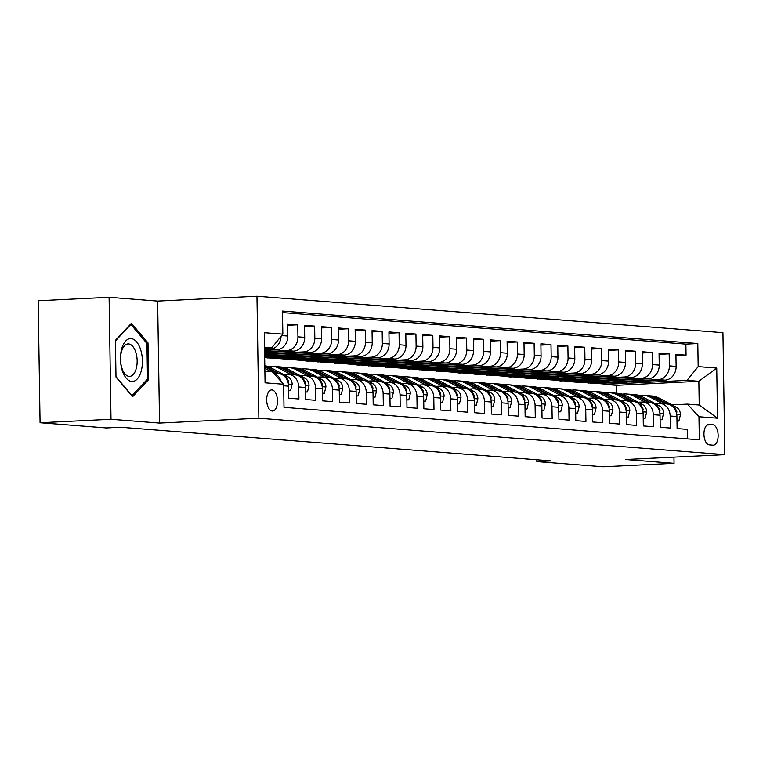 <?xml version="1.0" encoding="UTF-8"?>
<svg xmlns="http://www.w3.org/2000/svg" width="763" height="763" viewBox="0 0 763 763"><rect width="100%" height="100%" fill="white"/><g stroke="black" fill="none" stroke-linecap="round" stroke-linejoin="round"><path stroke-width="1.14" d="M272.248 411.028A10.568 5.389 87.2 0 0 272.601 411.038A10.568 5.389 87.2 0 0 277.474 400.556A10.568 5.389 87.2 0 0 271.914 389.931A10.568 5.389 87.2 0 0 271.571 389.922A10.568 5.389 87.2 0 0 266.688 400.403A10.568 5.389 87.2 0 0 272.248 411.028M109.099 297.293L111.007 419.278L159.553 423.074L157.636 301.089L109.099 297.293L38.15 300.756L40.067 422.74L106.334 427.929L120.525 427.232L551.048 460.89L536.856 461.586L603.123 466.765L674.063 463.303L673.967 457.142M157.636 301.089L256.959 296.235L722.933 332.668L724.85 454.653L258.876 418.219L256.959 296.235M283.655 385.773L288.595 386.164L288.786 398.2L298.915 398.992L298.724 386.955L305.477 387.48A13.209 11.34 -85.5 0 0 295.157 374.871L288.404 374.337A13.209 11.34 94.5 0 1 298.724 386.955M305.477 387.48L305.667 399.516L315.796 400.308L315.615 388.272L322.368 388.806A13.209 11.34 -85.5 0 0 312.038 376.188L305.286 375.663A13.209 11.34 94.5 0 1 315.615 388.272M322.368 388.806L322.549 400.833L332.687 401.634L332.496 389.597L339.249 390.122A13.209 11.34 -85.5 0 0 328.929 377.513L322.177 376.979A13.209 11.34 94.5 0 1 332.496 389.597M339.249 390.122L339.44 402.158L349.568 402.95L349.378 390.914L356.13 391.448A13.209 11.34 -85.5 0 0 345.811 378.829L339.058 378.305A13.209 11.34 94.5 0 1 349.378 390.914M356.13 391.448L356.321 403.474L366.45 404.266L366.259 392.239L373.012 392.764A13.209 11.34 -85.5 0 0 362.692 380.146L355.94 379.621A13.209 11.34 94.5 0 1 366.259 392.239M373.012 392.764L373.202 404.8L383.331 405.592L383.14 393.555L389.893 394.08A13.209 11.34 -85.5 0 0 379.573 381.471L372.821 380.937A13.209 11.34 94.5 0 1 383.14 393.555M389.893 394.08L390.084 406.116L400.213 406.908L400.031 394.872L406.784 395.406A13.209 11.34 -85.5 0 0 396.455 382.788L389.702 382.263A13.209 11.34 94.5 0 1 400.031 394.872M406.784 395.406L406.965 407.442L417.103 408.234L416.913 396.197L423.665 396.722A13.209 11.34 -85.5 0 0 413.346 384.113L406.593 383.579A13.209 11.34 94.5 0 1 416.913 396.197M423.665 396.722L423.856 408.758L433.985 409.55L433.794 397.513L440.547 398.048A13.209 11.34 -85.5 0 0 430.227 385.429L423.475 384.905A13.209 11.34 94.5 0 1 433.794 397.513M440.547 398.048L440.737 410.074L450.866 410.866L450.675 398.839L457.428 399.364A13.209 11.34 -85.5 0 0 447.108 386.746L440.356 386.221A13.209 11.34 94.5 0 1 450.675 398.839M457.428 399.364L457.619 411.4L467.748 412.192L467.557 400.155L474.309 400.68A13.209 11.34 -85.5 0 0 463.99 388.071L457.237 387.537A13.209 11.34 94.5 0 1 467.557 400.155M474.309 400.68L474.5 412.716L484.629 413.508L484.448 401.472L491.2 402.006A13.209 11.34 -85.5 0 0 480.871 389.388L474.119 388.863A13.209 11.34 94.5 0 1 484.448 401.472M491.2 402.006L491.382 414.042L501.52 414.834L501.329 402.797L508.082 403.322A13.209 11.34 -85.5 0 0 497.762 390.713L491.01 390.179A13.209 11.34 94.5 0 1 501.329 402.797M508.082 403.322L508.272 415.358L518.401 416.15L518.211 404.113L524.963 404.648A13.209 11.34 -85.5 0 0 514.644 392.029L507.891 391.505A13.209 11.34 94.5 0 1 518.211 404.113M524.963 404.648L525.154 416.674L535.283 417.466L535.092 405.439L541.844 405.964A13.209 11.34 -85.5 0 0 531.525 393.346L524.772 392.821A13.209 11.34 94.5 0 1 535.092 405.439M541.844 405.964L542.035 418L552.164 418.792L551.973 406.755L558.726 407.28A13.209 11.34 -85.5 0 0 548.406 394.671L541.654 394.137A13.209 11.34 94.5 0 1 551.973 406.755M558.726 407.28L558.917 419.316L569.045 420.108L568.855 408.081L575.617 408.606A13.209 11.34 -85.5 0 0 565.288 395.987L558.535 395.463A13.209 11.34 94.5 0 1 568.855 408.081M575.617 408.606L575.798 420.642L585.936 421.434L585.746 409.397L592.498 409.922A13.209 11.34 -85.5 0 0 582.179 397.313L575.416 396.779A13.209 11.34 94.5 0 1 585.746 409.397M592.498 409.922L592.689 421.958L602.818 422.75L602.627 410.713L609.379 411.247A13.209 11.34 -85.5 0 0 599.06 398.629L592.307 398.105A13.209 11.34 94.5 0 1 602.627 410.713M609.379 411.247L609.57 423.274L619.699 424.066L619.508 412.039L626.261 412.564A13.209 11.34 -85.5 0 0 615.941 399.946L609.189 399.421A13.209 11.34 94.5 0 1 619.508 412.039M626.261 412.564L626.452 424.6L636.58 425.392L636.39 413.355L643.142 413.889A13.209 11.34 -85.5 0 0 632.823 401.271L626.07 400.747A13.209 11.34 94.5 0 1 636.39 413.355M643.142 413.889L643.333 425.916L653.462 426.708L653.271 414.681L660.033 415.206A13.209 11.34 -85.5 0 0 649.704 402.587L642.951 402.063A13.209 11.34 94.5 0 1 653.271 414.681M660.033 415.206L660.214 427.242L670.343 428.033L670.162 415.997A13.209 11.34 -85.5 0 0 659.833 403.379A13.209 11.34 -85.5 0 0 658.603 403.36L655.055 403.541M609.112 380.737L609.132 381.7L587.844 382.74L594.606 383.598L664.983 380.155A13.209 11.34 -85.5 0 0 676.123 366.412L675.932 354.375L686.061 355.167L675.951 355.663M587.853 383.064L658.231 379.631A13.209 11.34 -85.5 0 0 669.37 365.887L669.18 353.851L659.07 354.347M669.18 353.851L659.051 353.059L659.242 365.096A13.209 11.34 -85.5 0 1 648.102 378.839L577.725 382.273L570.962 381.748L641.34 378.305L648.102 378.839M575.35 378.105L575.359 379.058L554.081 380.098L560.834 380.956L631.211 377.513A13.209 11.34 -85.5 0 0 642.36 363.77L642.169 351.743L652.298 352.535L642.188 353.021M558.468 376.779L558.478 377.733L537.2 378.772L543.952 379.631L614.329 376.197A13.209 11.34 -85.5 0 0 625.479 362.454L625.288 350.417L635.417 351.209L625.307 351.705M541.577 375.463L541.596 376.417L520.309 377.456L527.071 378.314L597.448 374.871A13.209 11.34 -85.5 0 0 608.588 361.128L608.407 349.101L618.535 349.893L608.426 350.389M524.696 374.137L524.715 375.1L503.427 376.14L510.189 376.998L580.567 373.555A13.209 11.34 -85.5 0 0 591.707 359.812L591.516 347.775L601.654 348.567L591.544 349.063M507.815 372.821L507.834 373.775L486.546 374.814L493.308 375.673L563.685 372.23A13.209 11.34 -85.5 0 0 574.825 358.496L574.634 346.459L584.763 347.251L574.653 347.747M490.933 371.495L490.943 372.458L469.665 373.498L476.417 374.356L546.794 370.913A13.209 11.34 -85.5 0 0 557.944 357.17L557.753 345.134L567.882 345.935L557.772 346.421M474.052 370.179L474.061 371.133L452.783 372.172L459.536 373.031L529.913 369.597A13.209 11.34 -85.5 0 0 541.062 355.854L540.872 343.817L551 344.609L540.891 345.105M457.161 368.863L457.18 369.817L435.892 370.856L442.654 371.715L513.032 368.271A13.209 11.34 -85.5 0 0 524.171 354.528L523.99 342.501L534.119 343.293L524.009 343.789M440.28 367.537L440.299 368.5L419.011 369.54L425.773 370.398L496.15 366.955A13.209 11.34 -85.5 0 0 507.29 353.212L507.099 341.175L517.238 341.967L507.128 342.463M423.398 366.221L423.417 367.175L402.13 368.214L408.892 369.073L479.269 365.63A13.209 11.34 -85.5 0 0 490.409 351.896L490.218 339.859L500.347 340.651L490.237 341.147M406.517 364.895L406.526 365.858L385.248 366.898L392.001 367.756L462.378 364.313A13.209 11.34 -85.5 0 0 473.527 350.57L473.337 338.534L483.465 339.325L473.356 339.821M389.635 363.579L389.645 364.533L368.367 365.572L375.119 366.431L445.497 362.997A13.209 11.34 -85.5 0 0 456.646 349.254L456.455 337.217L466.584 338.009L456.474 338.505M372.745 362.263L372.764 363.217L351.476 364.256L358.238 365.115L428.615 361.672A13.209 11.34 -85.5 0 0 439.755 347.928L439.574 335.901L449.703 336.693L439.593 337.179M355.863 360.937L355.882 361.891L334.595 362.94L341.357 363.789L411.734 360.355A13.209 11.34 -85.5 0 0 422.874 346.612L422.683 334.576L432.821 335.367L422.712 335.863M338.982 359.621L339.001 360.575L317.713 361.614L324.475 362.473L394.853 359.03A13.209 11.34 -85.5 0 0 405.992 345.296L405.802 333.259L415.93 334.051L405.821 334.547M322.1 358.295L322.11 359.259L300.832 360.298L307.584 361.157L377.962 357.713A13.209 11.34 -85.5 0 0 389.111 343.97L388.92 331.934L399.049 332.725L388.939 333.221M305.219 356.979L305.229 357.933L283.95 358.972L290.703 359.831L361.08 356.397A13.209 11.34 -85.5 0 0 372.23 342.654L372.039 330.617L382.168 331.409L372.058 331.905M288.328 355.663L288.347 356.617L267.06 357.656L273.822 358.515L344.199 355.072A13.209 11.34 -85.5 0 0 355.339 341.328L355.157 329.301L365.286 330.093L355.176 330.579M264.656 356.817L327.317 353.755A13.209 11.34 -85.5 0 0 338.457 340.012L338.267 327.976L348.405 328.767L338.295 329.263M264.618 354.671L310.436 352.43A13.209 11.34 -85.5 0 0 321.576 338.686L321.385 326.659L331.514 327.451L321.404 327.947M264.589 352.525L293.545 351.114A13.209 11.34 -85.5 0 0 304.695 337.37L304.504 325.334L314.633 326.125L304.523 326.621M264.551 350.389L276.664 349.797A13.209 11.34 -85.5 0 0 287.813 336.054L287.622 324.017L297.751 324.809L287.641 325.305M288.404 374.337A13.209 11.34 94.5 0 0 287.165 374.318L283.626 374.499M305.286 375.663A13.209 11.34 94.5 0 0 304.055 375.644L300.508 375.816M322.177 376.979A13.209 11.34 94.5 0 0 320.937 376.96L317.389 377.132M339.058 378.305A13.209 11.34 94.5 0 0 337.818 378.286L334.28 378.458M355.94 379.621A13.209 11.34 94.5 0 0 354.7 379.602L351.161 379.774M372.821 380.937A13.209 11.34 94.5 0 0 371.581 380.918L368.043 381.099M389.702 382.263A13.209 11.34 94.5 0 0 388.472 382.244L384.924 382.416M406.593 383.579A13.209 11.34 94.5 0 0 405.353 383.56L401.805 383.732M423.475 384.905A13.209 11.34 94.5 0 0 422.235 384.886L418.696 385.057M440.356 386.221A13.209 11.34 94.5 0 0 439.116 386.202L435.578 386.374M457.237 387.537A13.209 11.34 94.5 0 0 455.997 387.528L452.459 387.699M474.119 388.863A13.209 11.34 94.5 0 0 472.888 388.844L469.34 389.016M491.01 390.179A13.209 11.34 94.5 0 0 489.77 390.16L486.222 390.341M507.891 391.505A13.209 11.34 94.5 0 0 506.651 391.486L503.113 391.657M524.772 392.821A13.209 11.34 94.5 0 0 523.532 392.802L519.994 392.974M541.654 394.137A13.209 11.34 94.5 0 0 540.414 394.128L536.875 394.299M558.535 395.463A13.209 11.34 94.5 0 0 557.305 395.444L553.757 395.615M575.416 396.779A13.209 11.34 94.5 0 0 574.186 396.76L570.638 396.941M592.307 398.105A13.209 11.34 94.5 0 0 591.067 398.086L587.529 398.257M609.189 399.421A13.209 11.34 94.5 0 0 607.949 399.402L604.41 399.574M626.07 400.747A13.209 11.34 94.5 0 0 624.83 400.728L621.292 400.899M642.951 402.063A13.209 11.34 94.5 0 0 641.721 402.044L638.173 402.215M712.747 424.724L709.027 424.438A10.234 5.217 87.2 0 0 708.693 424.428A10.234 5.217 87.2 0 0 703.963 434.576A10.234 5.217 87.2 0 0 709.352 444.877L713.062 445.172A10.234 5.217 87.2 0 0 713.405 445.172A10.234 5.217 87.2 0 0 718.136 435.024A10.234 5.217 87.2 0 0 712.747 424.724L707.12 425.001M264.875 371.066L272.076 371.629L283.636 384.256L283.998 407.337L699.328 439.812L698.965 416.732L687.406 404.104L671.945 404.857M283.636 384.256L265.066 382.807L264.275 332.697L282.844 334.146L282.482 311.066L697.811 343.541L698.174 366.621L716.743 368.071L717.535 418.191L698.965 416.732M264.542 349.53L276.664 349.797M264.57 351.667L286.793 350.589L293.545 351.114M264.608 353.813L303.684 351.905L310.436 352.43M264.637 355.959L320.565 353.221L327.317 353.755M267.069 357.981L337.446 354.547L344.199 355.072M283.95 359.306L354.328 355.863L361.08 356.397M300.832 360.622L371.209 357.189L377.962 357.713M317.723 361.948L388.1 358.505L394.853 359.03M334.604 363.264L404.981 359.821L411.734 360.355M351.485 364.59L421.863 361.147L428.615 361.672M368.367 365.906L438.744 362.463L445.497 362.997M385.248 367.222L455.625 363.789L462.378 364.313M402.139 368.548L472.516 365.105L479.269 365.63M419.021 369.864L489.398 366.421L496.15 366.955M435.902 371.19L506.279 367.747L513.032 368.271M452.783 372.506L523.16 369.063L529.913 369.597M469.665 373.822L540.042 370.389L546.794 370.913M486.556 375.148L556.933 371.705L563.685 372.23M503.437 376.464L573.814 373.031L580.567 373.555M520.318 377.79L590.696 374.347L597.448 374.871M537.2 379.106L607.577 375.663L614.329 376.197M554.081 380.422L624.458 376.989L631.211 377.513M686.061 355.167L685.889 344.123L282.51 312.582M297.751 324.809L297.942 336.845A13.209 11.34 94.5 0 1 286.793 350.589M314.633 326.125L314.823 338.162A13.209 11.34 94.5 0 1 303.684 351.905M331.514 327.451L331.705 339.478A13.209 11.34 94.5 0 1 320.565 353.221M348.405 328.767L348.586 340.803A13.209 11.34 94.5 0 1 337.446 354.547M365.286 330.093L365.477 342.12A13.209 11.34 94.5 0 1 354.328 355.863M382.168 331.409L382.358 343.445A13.209 11.34 94.5 0 1 371.209 357.189M399.049 332.725L399.24 344.762A13.209 11.34 94.5 0 1 388.1 358.505M415.93 334.051L416.121 346.087A13.209 11.34 94.5 0 1 404.981 359.821M432.821 335.367L433.002 347.403A13.209 11.34 94.5 0 1 421.863 361.147M449.703 336.693L449.893 348.72A13.209 11.34 94.5 0 1 438.744 362.463M466.584 338.009L466.775 350.045A13.209 11.34 94.5 0 1 455.625 363.789M483.465 339.325L483.656 351.361A13.209 11.34 94.5 0 1 472.516 365.105M500.347 340.651L500.538 352.687A13.209 11.34 94.5 0 1 489.398 366.421M517.238 341.967L517.419 354.003A13.209 11.34 94.5 0 1 506.279 367.747M534.119 343.293L534.31 355.32A13.209 11.34 94.5 0 1 523.16 369.063M551 344.609L551.191 356.645A13.209 11.34 94.5 0 1 540.042 370.389M567.882 345.935L568.073 357.961A13.209 11.34 94.5 0 1 556.933 371.705M584.763 347.251L584.954 359.287A13.209 11.34 94.5 0 1 573.814 373.031M601.654 348.567L601.835 360.603A13.209 11.34 94.5 0 1 590.696 374.347M618.535 349.893L618.726 361.92A13.209 11.34 94.5 0 1 607.577 375.663M635.417 351.209L635.608 363.245A13.209 11.34 94.5 0 1 624.458 376.989M652.298 352.535L652.489 364.561A13.209 11.34 94.5 0 1 641.34 378.305M687.377 438.878L687.234 429.35L677.105 428.558L676.915 416.522A13.209 11.34 -85.5 0 0 666.595 403.913L659.833 403.379M687.406 404.104L699.223 405.029L698.851 381.29L687.034 380.365L698.174 366.621M616.676 393.231L616.552 385.315L698.851 381.29L716.743 368.071M616.552 385.315L604.735 384.39L687.034 380.365M111.007 419.278L40.067 422.74M159.553 423.074L258.876 418.219M724.85 454.653L625.526 459.507L674.063 463.303M536.828 459.784L536.856 461.586M264.523 348.243L271.704 347.89L264.503 347.327M625.994 382.063L626.013 383.016L604.735 384.39M604.725 384.056L597.191 383.465M587.844 382.74L580.309 382.149M592.231 379.421L592.241 380.375L570.962 381.748M570.962 381.414L563.428 380.832M554.081 380.098L546.546 379.507M537.2 378.772L529.665 378.19M520.309 377.456L512.774 376.865M503.427 376.14L495.893 375.549M486.546 374.814L479.011 374.223M469.665 373.498L462.13 372.907M452.783 372.172L445.249 371.591M435.892 370.856L428.367 370.265M419.011 369.54L411.476 368.949M402.13 368.214L394.595 367.623M385.248 366.898L377.714 366.307M368.367 365.572L360.832 364.991M351.476 364.256L343.951 363.665M334.595 362.94L327.06 362.349M317.713 361.614L310.179 361.023M300.832 360.298L293.297 359.707M283.95 358.972L276.416 358.391M267.06 357.656L264.666 357.466M685.889 344.123L697.811 343.541M626.013 383.016L618.478 382.425M609.132 381.7L601.597 381.109M592.241 380.375L584.716 379.783M575.359 379.058L567.825 378.467M558.478 377.733L550.943 377.151M541.596 376.417L534.062 375.825M524.715 375.1L517.18 374.509M507.834 373.775L500.299 373.183M490.943 372.458L483.408 371.867M474.061 371.133L466.527 370.551M457.18 369.817L449.645 369.225M440.299 368.5L432.764 367.909M423.417 367.175L415.883 366.583M406.526 365.858L398.992 365.267M389.645 364.533L382.11 363.951M372.764 363.217L365.229 362.625M355.882 361.891L348.348 361.309M339.001 360.575L331.466 359.983M322.11 359.259L314.585 358.667M305.229 357.933L297.694 357.342M288.347 356.617L280.813 356.025M271.447 354.337L271.466 355.291L264.637 355.625M271.466 355.291L264.618 354.757M288.595 386.164A13.209 11.34 -85.5 0 0 278.276 373.546L273.488 373.174M282.844 334.146L271.704 347.89M281.051 336.369A13.209 11.34 94.5 0 1 269.911 349.263M273.755 373.46A13.209 11.34 94.5 0 1 281.242 381.653M699.223 405.029L717.535 418.191M115.995 377.094L132.581 396.741L148.585 379.64L148.003 342.902L131.427 323.264L115.423 340.355L115.995 377.094M146.525 342.978L148.003 342.902M146.877 379.726L148.585 379.64M676.981 420.871L678.889 421.023L680.472 414.557A8.755 7.516 -85.5 0 0 676.209 407.127L659.308 398.162A25.265 21.688 -85.5 0 0 651.879 395.978L648.674 395.73A25.265 21.688 -85.5 0 0 647.653 395.682M662.332 403.579L650.868 397.494A25.265 21.688 -85.5 0 0 643.438 395.32A25.265 21.688 -85.5 0 0 639.184 395.472M667.711 404.066L656.104 397.904A25.265 21.688 -85.5 0 0 648.674 395.73M643.438 395.32L646.643 395.577A25.265 21.688 94.5 0 1 654.072 397.752L665.536 403.827M676.59 413.632L676.876 411.858A8.755 7.516 -85.5 0 0 673.004 406.87L672.918 406.822M676.981 421.119L678.889 421.023M141.107 371.486A21.469 10.94 87.2 0 0 136.625 341.9A21.469 10.94 87.2 0 0 121.765 348.567A21.469 10.94 87.2 0 0 126.238 378.152A21.469 10.94 87.2 0 0 141.107 371.486M136.167 368.825A16.252 8.288 87.2 0 0 135.766 352.144A16.252 8.288 87.2 0 0 128.05 343.922A16.252 8.288 87.2 0 0 121.527 351.476A16.252 8.288 87.2 0 0 121.927 368.167A16.252 8.288 87.2 0 0 129.643 376.388A16.252 8.288 87.2 0 0 136.167 368.825M115.432 340.927L130.874 324.437L146.944 343.464L147.497 379.058L131.989 395.625L115.995 376.664M130.301 324.456L130.874 324.437M660.1 419.555L662.007 419.707L663.591 413.241A8.755 7.516 -85.5 0 0 659.327 405.802L642.427 396.836A25.265 21.688 -85.5 0 0 634.997 394.662L631.793 394.414A25.265 21.688 -85.5 0 0 630.772 394.357M645.45 402.254L633.986 396.178A25.265 21.688 -85.5 0 0 626.557 394.004A25.265 21.688 -85.5 0 0 622.293 394.156M650.829 402.74L639.213 396.588A25.265 21.688 -85.5 0 0 631.793 394.414M626.557 394.004L629.761 394.252A25.265 21.688 94.5 0 1 637.191 396.426L648.655 402.511M659.699 412.306L659.995 410.532A8.755 7.516 -85.5 0 0 656.123 405.554L656.037 405.506M660.1 419.793L662.007 419.707M643.219 418.229L645.126 418.382L646.709 411.925A8.755 7.516 -85.5 0 0 642.446 404.485L625.546 395.52A25.265 21.688 -85.5 0 0 618.116 393.346L614.911 393.088A25.265 21.688 -85.5 0 0 613.891 393.04M628.559 400.937L617.095 394.862A25.265 21.688 -85.5 0 0 609.675 392.678A25.265 21.688 -85.5 0 0 605.412 392.84M633.939 401.424L622.331 395.272A25.265 21.688 -85.5 0 0 614.911 393.088M609.675 392.678L612.88 392.935A25.265 21.688 94.5 0 1 620.309 395.11L631.774 401.185M642.818 410.99L643.114 409.216A8.755 7.516 -85.5 0 0 639.241 404.228L639.146 404.18M643.219 418.477L645.126 418.382M626.328 416.913L628.245 417.065L629.828 410.599A8.755 7.516 -85.5 0 0 625.565 403.16L608.655 394.194A25.265 21.688 -85.5 0 0 601.234 392.02L598.02 391.772A25.265 21.688 -85.5 0 0 597.009 391.724M611.678 399.621L600.214 393.536A25.265 21.688 -85.5 0 0 592.794 391.362A25.265 21.688 -85.5 0 0 588.531 391.514M617.057 400.108L605.45 393.946A25.265 21.688 -85.5 0 0 598.02 391.772M592.794 391.362L595.998 391.61A25.265 21.688 94.5 0 1 603.428 393.784L614.892 399.869M625.937 409.664L626.232 407.89A8.755 7.516 -85.5 0 0 622.36 402.912L622.265 402.864M626.337 417.161L628.245 417.065M609.446 415.597L611.354 415.74L612.937 409.283A8.755 7.516 -85.5 0 0 608.683 401.843L591.773 392.878A25.265 21.688 -85.5 0 0 584.344 390.704L581.139 390.456A25.265 21.688 -85.5 0 0 580.128 390.398M594.797 398.296L583.333 392.22A25.265 21.688 -85.5 0 0 575.903 390.046A25.265 21.688 -85.5 0 0 571.649 390.198M600.176 398.782L588.569 392.63A25.265 21.688 -85.5 0 0 581.139 390.456M575.903 390.046L579.117 390.294A25.265 21.688 94.5 0 1 586.537 392.468L598.001 398.544M609.055 408.348L609.341 406.574A8.755 7.516 -85.5 0 0 605.469 401.596L605.383 401.548M609.456 415.835L611.354 415.74M592.565 414.271L594.472 414.423L596.056 407.957A8.755 7.516 -85.5 0 0 591.792 400.518L574.892 391.562A25.265 21.688 -85.5 0 0 567.462 389.378L564.258 389.13A25.265 21.688 -85.5 0 0 563.237 389.082M577.915 396.979L566.451 390.894A25.265 21.688 -85.5 0 0 559.021 388.72A25.265 21.688 -85.5 0 0 554.768 388.872M583.294 397.466L571.687 391.305A25.265 21.688 -85.5 0 0 564.258 389.13M559.021 388.72L562.236 388.977A25.265 21.688 94.5 0 1 569.656 391.152L581.12 397.227M592.174 407.032L592.46 405.258A8.755 7.516 -85.5 0 0 588.588 400.27L588.502 400.222M592.565 414.519L594.472 414.423M575.683 412.955L577.591 413.107L579.174 406.641A8.755 7.516 -85.5 0 0 574.911 399.202L558.011 390.236A25.265 21.688 -85.5 0 0 550.581 388.062L547.376 387.814A25.265 21.688 -85.5 0 0 546.356 387.757M561.034 395.654L549.57 389.578A25.265 21.688 -85.5 0 0 542.14 387.404A25.265 21.688 -85.5 0 0 537.877 387.556M566.413 396.14L554.796 389.988A25.265 21.688 -85.5 0 0 547.376 387.814M542.14 387.404L545.345 387.652A25.265 21.688 94.5 0 1 552.774 389.826L564.239 395.911M575.283 405.706L575.579 403.932A8.755 7.516 -85.5 0 0 571.706 398.954L571.621 398.906M575.683 413.193L577.591 413.107M558.802 411.629L560.71 411.782L562.293 405.325A8.755 7.516 -85.5 0 0 558.03 397.885L541.129 388.92A25.265 21.688 -85.5 0 0 533.699 386.746L530.495 386.488A25.265 21.688 -85.5 0 0 529.474 386.44M544.143 394.337L532.679 388.262A25.265 21.688 -85.5 0 0 525.259 386.078A25.265 21.688 -85.5 0 0 520.995 386.24M549.522 394.824L537.915 388.663A25.265 21.688 -85.5 0 0 530.495 386.488M525.259 386.078L528.463 386.336A25.265 21.688 94.5 0 1 535.893 388.51L547.357 394.585M558.402 404.39L558.697 402.616A8.755 7.516 -85.5 0 0 554.825 397.628L554.73 397.58M558.802 411.877L560.71 411.782M541.911 410.313L543.828 410.465L545.411 403.999A8.755 7.516 -85.5 0 0 541.148 396.56L524.238 387.594A25.265 21.688 -85.5 0 0 516.818 385.42L513.604 385.172A25.265 21.688 -85.5 0 0 512.593 385.124M527.262 393.012L515.798 386.936A25.265 21.688 -85.5 0 0 508.377 384.762A25.265 21.688 -85.5 0 0 504.114 384.914M532.641 393.498L521.034 387.346A25.265 21.688 -85.5 0 0 513.604 385.172M508.377 384.762L511.582 385.01A25.265 21.688 94.5 0 1 519.012 387.184L530.476 393.269M541.52 403.064L541.816 401.29A8.755 7.516 -85.5 0 0 537.944 396.312L537.848 396.264M541.921 410.551L543.828 410.465M525.03 408.997L526.937 409.14L528.521 402.683A8.755 7.516 -85.5 0 0 524.267 395.244L507.357 386.278A25.265 21.688 -85.5 0 0 499.927 384.104L496.723 383.846A25.265 21.688 -85.5 0 0 495.712 383.799M510.38 391.696L498.916 385.62A25.265 21.688 -85.5 0 0 491.486 383.446A25.265 21.688 -85.5 0 0 487.233 383.598M515.759 392.182L504.152 386.03A25.265 21.688 -85.5 0 0 496.723 383.846M491.486 383.446L494.701 383.694A25.265 21.688 94.5 0 1 502.121 385.868L513.585 391.944M524.639 401.748L524.925 399.974A8.755 7.516 -85.5 0 0 521.053 394.996L520.967 394.948M525.039 409.235L526.937 409.14M508.148 407.671L510.056 407.824L511.639 401.357A8.755 7.516 -85.5 0 0 507.376 393.918L490.475 384.962A25.265 21.688 -85.5 0 0 483.046 382.778L479.841 382.53A25.265 21.688 -85.5 0 0 478.83 382.482M493.499 390.379L482.035 384.294A25.265 21.688 -85.5 0 0 474.605 382.12A25.265 21.688 -85.5 0 0 470.351 382.273M498.878 390.866L487.271 384.705A25.265 21.688 -85.5 0 0 479.841 382.53M474.605 382.12L477.819 382.368A25.265 21.688 94.5 0 1 485.239 384.552L496.703 390.627M507.757 400.432L508.044 398.658A8.755 7.516 -85.5 0 0 504.171 393.67L504.085 393.622M508.148 407.919L510.056 407.824M491.267 406.355L493.175 406.498L494.758 400.041A8.755 7.516 -85.5 0 0 490.495 392.602L473.594 383.636A25.265 21.688 -85.5 0 0 466.164 381.462L462.96 381.214A25.265 21.688 -85.5 0 0 461.939 381.157M476.617 389.054L465.153 382.978A25.265 21.688 -85.5 0 0 457.724 380.804A25.265 21.688 -85.5 0 0 453.46 380.956M481.997 389.54L470.38 383.388A25.265 21.688 -85.5 0 0 462.96 381.214M457.724 380.804L460.928 381.052A25.265 21.688 94.5 0 1 468.358 383.226L479.822 389.311M490.867 399.106L491.162 397.332A8.755 7.516 -85.5 0 0 487.29 392.354L487.204 392.306M491.267 406.593L493.175 406.498M474.386 405.029L476.293 405.182L477.876 398.725A8.755 7.516 -85.5 0 0 473.613 391.285L456.713 382.32A25.265 21.688 -85.5 0 0 449.283 380.146L446.078 379.888A25.265 21.688 -85.5 0 0 445.058 379.84M459.727 387.738L448.262 381.662A25.265 21.688 -85.5 0 0 440.842 379.478A25.265 21.688 -85.5 0 0 436.579 379.64M465.106 388.224L453.499 382.063A25.265 21.688 -85.5 0 0 446.078 379.888M440.842 379.478L444.047 379.736A25.265 21.688 94.5 0 1 451.477 381.91L462.941 387.986M473.985 397.79L474.281 396.016A8.755 7.516 -85.5 0 0 470.409 391.028L470.313 390.98M474.386 405.277L476.293 405.182M457.495 403.713L459.412 403.865L460.995 397.399A8.755 7.516 -85.5 0 0 456.732 389.96L439.822 380.995A25.265 21.688 -85.5 0 0 432.402 378.82L429.188 378.572A25.265 21.688 -85.5 0 0 428.177 378.515M442.845 386.412L431.381 380.336A25.265 21.688 -85.5 0 0 423.961 378.162A25.265 21.688 -85.5 0 0 419.698 378.314M448.224 386.898L436.617 380.747A25.265 21.688 -85.5 0 0 429.188 378.572M423.961 378.162L427.166 378.41A25.265 21.688 94.5 0 1 434.595 380.584L446.059 386.669M457.104 396.464L457.399 394.69A8.755 7.516 -85.5 0 0 453.527 389.712L453.432 389.664M457.504 403.951L459.412 403.865M440.613 402.397L442.521 402.54L444.114 396.083A8.755 7.516 -85.5 0 0 439.85 388.644L422.94 379.678A25.265 21.688 -85.5 0 0 415.52 377.504L412.306 377.246A25.265 21.688 -85.5 0 0 411.295 377.199M425.964 385.096L414.5 379.02A25.265 21.688 -85.5 0 0 407.07 376.846A25.265 21.688 -85.5 0 0 402.816 376.998M431.343 385.582L419.736 379.43A25.265 21.688 -85.5 0 0 412.306 377.246M407.07 376.846L410.284 377.094A25.265 21.688 94.5 0 1 417.704 379.268L429.168 385.344M440.222 395.148L440.509 393.374A8.755 7.516 -85.5 0 0 436.636 388.386L436.55 388.348M440.623 402.635L442.521 402.54M423.732 401.071L425.64 401.224L427.223 394.757A8.755 7.516 -85.5 0 0 422.969 387.318L406.059 378.353A25.265 21.688 -85.5 0 0 398.629 376.178L395.425 375.93A25.265 21.688 -85.5 0 0 394.414 375.882M409.082 383.779L397.618 377.695A25.265 21.688 -85.5 0 0 390.189 375.52A25.265 21.688 -85.5 0 0 385.935 375.673M414.462 384.266L402.854 378.105A25.265 21.688 -85.5 0 0 395.425 375.93M390.189 375.52L393.403 375.768A25.265 21.688 94.5 0 1 400.823 377.952L412.287 384.027M423.341 393.822L423.627 392.058A8.755 7.516 -85.5 0 0 419.755 387.07L419.669 387.022M423.732 401.319L425.64 401.224M406.851 399.755L408.758 399.898L410.341 393.441A8.755 7.516 -85.5 0 0 406.078 386.002L389.178 377.036A25.265 21.688 -85.5 0 0 381.748 374.862L378.543 374.614A25.265 21.688 -85.5 0 0 377.523 374.557M392.201 382.454L380.737 376.378A25.265 21.688 -85.5 0 0 373.307 374.204A25.265 21.688 -85.5 0 0 369.054 374.356M397.58 382.94L385.964 376.788A25.265 21.688 -85.5 0 0 378.543 374.614M373.307 374.204L376.512 374.452A25.265 21.688 94.5 0 1 383.942 376.626L395.406 382.711M406.45 392.506L406.746 390.732A8.755 7.516 -85.5 0 0 402.874 385.754L402.788 385.706M406.851 399.993L408.758 399.898M389.969 398.429L391.877 398.582L393.46 392.115A8.755 7.516 -85.5 0 0 389.197 384.686L372.296 375.72A25.265 21.688 -85.5 0 0 364.867 373.546L361.662 373.288A25.265 21.688 -85.5 0 0 360.641 373.241M375.31 381.138L363.856 375.053A25.265 21.688 -85.5 0 0 356.426 372.878A25.265 21.688 -85.5 0 0 352.163 373.04M380.689 381.624L369.082 375.463A25.265 21.688 -85.5 0 0 361.662 373.288M356.426 372.878L359.631 373.136A25.265 21.688 94.5 0 1 367.06 375.31L378.524 381.386M389.569 391.19L389.864 389.416A8.755 7.516 -85.5 0 0 385.992 384.428L385.897 384.38M389.969 398.677L391.877 398.582M373.078 397.113L374.995 397.265L376.579 390.799A8.755 7.516 -85.5 0 0 372.315 383.36L355.405 374.395A25.265 21.688 -85.5 0 0 347.985 372.22L344.771 371.972A25.265 21.688 -85.5 0 0 343.76 371.915M358.429 379.812L346.965 373.736A25.265 21.688 -85.5 0 0 339.545 371.562A25.265 21.688 -85.5 0 0 335.281 371.715M363.808 380.298L352.201 374.147A25.265 21.688 -85.5 0 0 344.771 371.972M339.545 371.562L342.749 371.81A25.265 21.688 94.5 0 1 350.179 373.984L361.643 380.069M372.687 389.864L372.983 388.09A8.755 7.516 -85.5 0 0 369.111 383.112L369.015 383.064M373.088 397.351L374.995 397.265M356.197 395.797L358.114 395.94L359.697 389.483A8.755 7.516 -85.5 0 0 355.434 382.044L338.524 373.078A25.265 21.688 -85.5 0 0 331.104 370.904L327.89 370.646A25.265 21.688 -85.5 0 0 326.879 370.599M341.547 378.496L330.083 372.42A25.265 21.688 -85.5 0 0 322.654 370.236A25.265 21.688 -85.5 0 0 318.4 370.398M346.927 378.982L335.319 372.83A25.265 21.688 -85.5 0 0 327.89 370.646M322.654 370.236L325.868 370.494A25.265 21.688 94.5 0 1 333.288 372.668L344.752 378.744M355.806 388.548L356.092 386.774A8.755 7.516 -85.5 0 0 352.22 381.786L352.134 381.738M356.207 396.035L358.114 395.94M339.316 394.471L341.223 394.624L342.806 388.157A8.755 7.516 -85.5 0 0 338.553 380.718L321.643 371.753A25.265 21.688 -85.5 0 0 314.213 369.578L311.008 369.33A25.265 21.688 -85.5 0 0 309.997 369.282M324.666 377.18L313.202 371.095A25.265 21.688 -85.5 0 0 305.772 368.92A25.265 21.688 -85.5 0 0 301.519 369.073M330.045 377.666L318.438 371.505A25.265 21.688 -85.5 0 0 311.008 369.33M305.772 368.92L308.986 369.168A25.265 21.688 94.5 0 1 316.407 371.352L327.871 377.427M338.925 387.222L339.211 385.449A8.755 7.516 -85.5 0 0 335.339 380.47L335.253 380.422M339.316 394.719L341.223 394.624M322.434 393.155L324.342 393.298L325.925 386.841A8.755 7.516 -85.5 0 0 321.662 379.402L304.761 370.436A25.265 21.688 -85.5 0 0 297.332 368.262L294.127 368.014A25.265 21.688 -85.5 0 0 293.106 367.957M307.785 375.854L296.321 369.778A25.265 21.688 -85.5 0 0 288.891 367.604A25.265 21.688 -85.5 0 0 284.637 367.756M313.164 376.34L301.557 370.189A25.265 21.688 -85.5 0 0 294.127 368.014M288.891 367.604L292.095 367.852A25.265 21.688 94.5 0 1 299.525 370.026L310.989 376.102M322.043 385.906L322.329 384.132A8.755 7.516 -85.5 0 0 318.457 379.154L318.371 379.106M322.434 393.393L324.342 393.298M305.553 391.829L307.46 391.982L309.044 385.515A8.755 7.516 -85.5 0 0 304.78 378.076L287.88 369.12A25.265 21.688 -85.5 0 0 280.45 366.936L277.246 366.688A25.265 21.688 -85.5 0 0 276.225 366.641M290.903 374.538L279.439 368.453A25.265 21.688 -85.5 0 0 272.01 366.278A25.265 21.688 -85.5 0 0 267.746 366.431M296.273 375.024L284.666 368.863A25.265 21.688 -85.5 0 0 277.246 366.688M272.01 366.278L275.214 366.536A25.265 21.688 94.5 0 1 282.644 368.71L294.108 374.786M305.152 384.59L305.448 382.816A8.755 7.516 -85.5 0 0 301.576 377.828L301.48 377.78M305.553 392.077L307.46 391.982M288.662 390.513L290.579 390.666L292.162 384.199A8.755 7.516 -85.5 0 0 287.899 376.76L270.989 367.795A25.265 21.688 -85.5 0 0 264.79 365.754M274.012 373.212L273.068 372.716M270.836 371.533L264.837 368.348M279.392 373.698L267.784 367.547A25.265 21.688 -85.5 0 0 264.799 366.269M264.809 366.917A25.265 21.688 94.5 0 1 265.762 367.385L277.227 373.469M288.271 383.264L288.567 381.49A8.755 7.516 -85.5 0 0 284.694 376.512L284.599 376.464M288.672 390.751L290.579 390.666M658.231 379.631L664.983 380.155M669.37 365.887L676.123 366.412M281.69 335.567L287.813 336.054M297.942 336.845L304.695 337.37M314.823 338.162L321.576 338.686M331.705 339.478L338.457 340.012M348.586 340.803L355.339 341.328M365.477 342.12L372.23 342.654M382.358 343.445L389.111 343.97M399.24 344.762L405.992 345.296M416.121 346.087L422.874 346.612M433.002 347.403L439.755 347.928M449.893 348.72L456.646 349.254M466.775 350.045L473.527 350.57M483.656 351.361L490.409 351.896M500.538 352.687L507.29 353.212M517.419 354.003L524.171 354.528M534.31 355.32L541.062 355.854M551.191 356.645L557.944 357.17M568.073 357.961L574.825 358.496M584.954 359.287L591.707 359.812M601.835 360.603L608.588 361.128M618.726 361.92L625.479 362.454M635.608 363.245L642.36 363.77M652.489 364.561L659.242 365.096M670.162 415.997L676.915 416.522M708.35 424.466L709.027 424.438M676.733 414.433L680.434 414.719M656.104 397.904L659.308 398.162M650.868 397.494L654.072 397.752M673.004 406.87L676.209 407.127M676.104 411.896L676.876 411.858M659.852 413.117L663.552 413.403M639.213 396.588L642.427 396.836M633.986 396.178L637.191 396.426M656.123 405.554L659.327 405.802M659.222 410.57L659.995 410.532M642.971 411.791L646.671 412.087M622.331 395.272L625.546 395.52M617.095 394.862L620.309 395.11M639.241 404.228L642.446 404.485M642.341 409.254L643.114 409.216M626.089 410.475L629.79 410.761M605.45 393.946L608.655 394.194M600.214 393.536L603.428 393.784M622.36 402.912L625.565 403.16M625.45 407.928L626.232 407.89M609.198 409.149L612.899 409.445M588.569 392.63L591.773 392.878M583.333 392.22L586.537 392.468M605.469 401.596L608.683 401.843M608.569 406.612L609.341 406.574M592.317 407.833L596.017 408.119M571.687 391.305L574.892 391.562M566.451 390.894L569.656 391.152M588.588 400.27L591.792 400.518M591.687 405.296L592.46 405.258M575.436 406.517L579.136 406.803M554.796 389.988L558.011 390.236M549.57 389.578L552.774 389.826M571.706 398.954L574.911 399.202M574.806 403.97L575.579 403.932M558.554 405.191L562.255 405.487M537.915 388.663L541.129 388.92M532.679 388.262L535.893 388.51M554.825 397.628L558.03 397.885M557.925 402.654L558.697 402.616M541.673 403.875L545.373 404.161M521.034 387.346L524.238 387.594M515.798 386.936L519.012 387.184M537.944 396.312L541.148 396.56M541.034 401.328L541.816 401.29M524.782 402.549L528.482 402.845M504.152 386.03L507.357 386.278M498.916 385.62L502.121 385.868M521.053 394.996L524.267 395.244M524.152 400.012L524.925 399.974M507.9 401.233L511.601 401.519M487.271 384.705L490.475 384.962M482.035 384.294L485.239 384.552M504.171 393.67L507.376 393.918M507.271 398.696L508.044 398.658M491.019 399.917L494.72 400.203M470.38 383.388L473.594 383.636M465.153 382.978L468.358 383.226M487.29 392.354L490.495 392.602M490.39 397.37L491.162 397.332M474.138 398.591L477.838 398.877M453.499 382.063L456.713 382.32M448.262 381.662L451.477 381.91M470.409 391.028L473.613 391.285M473.508 396.054L474.281 396.016M457.256 397.275L460.957 397.561M436.617 380.747L439.822 380.995M431.381 380.336L434.595 380.584M453.527 389.712L456.732 389.96M456.617 394.729L457.399 394.69M440.365 395.949L444.066 396.245M419.736 379.43L422.94 379.678M414.5 379.02L417.704 379.268M436.636 388.386L439.85 388.644M439.736 393.412L440.509 393.374M423.484 394.633L427.185 394.919M402.854 378.105L406.059 378.353M397.618 377.695L400.823 377.952M419.755 387.07L422.969 387.318M422.855 392.096L423.627 392.058M406.603 393.307L410.303 393.603M385.964 376.788L389.178 377.036M380.737 376.378L383.942 376.626M402.874 385.754L406.078 386.002M405.973 390.77L406.746 390.732M389.721 391.991L393.422 392.277M369.082 375.463L372.296 375.72M363.856 375.053L367.06 375.31M385.992 384.428L389.197 384.686M389.092 389.454L389.864 389.416M372.84 390.675L376.541 390.961M352.201 374.147L355.405 374.395M346.965 373.736L350.179 373.984M369.111 383.112L372.315 383.36M372.201 388.129L372.983 388.09M355.949 389.349L359.659 389.645M335.319 372.83L338.524 373.078M330.083 372.42L333.288 372.668M352.22 381.786L355.434 382.044M355.32 386.812L356.092 386.774M339.068 388.033L342.768 388.319M318.438 371.505L321.643 371.753M313.202 371.095L316.407 371.352M335.339 380.47L338.553 380.718M338.438 385.487L339.211 385.449M322.186 386.707L325.887 387.003M301.557 370.189L304.761 370.436M296.321 369.778L299.525 370.026M318.457 379.154L321.662 379.402M321.557 384.171L322.329 384.132M305.305 385.391L309.005 385.677M284.666 368.863L287.88 369.12M279.439 368.453L282.644 368.71M301.576 377.828L304.78 378.076M304.675 382.854L305.448 382.816M288.424 384.075L292.124 384.361M267.784 367.547L270.989 367.795M264.818 367.318L265.762 367.385M284.694 376.512L287.899 376.76M287.794 381.529L288.567 381.49"/></g></svg>

